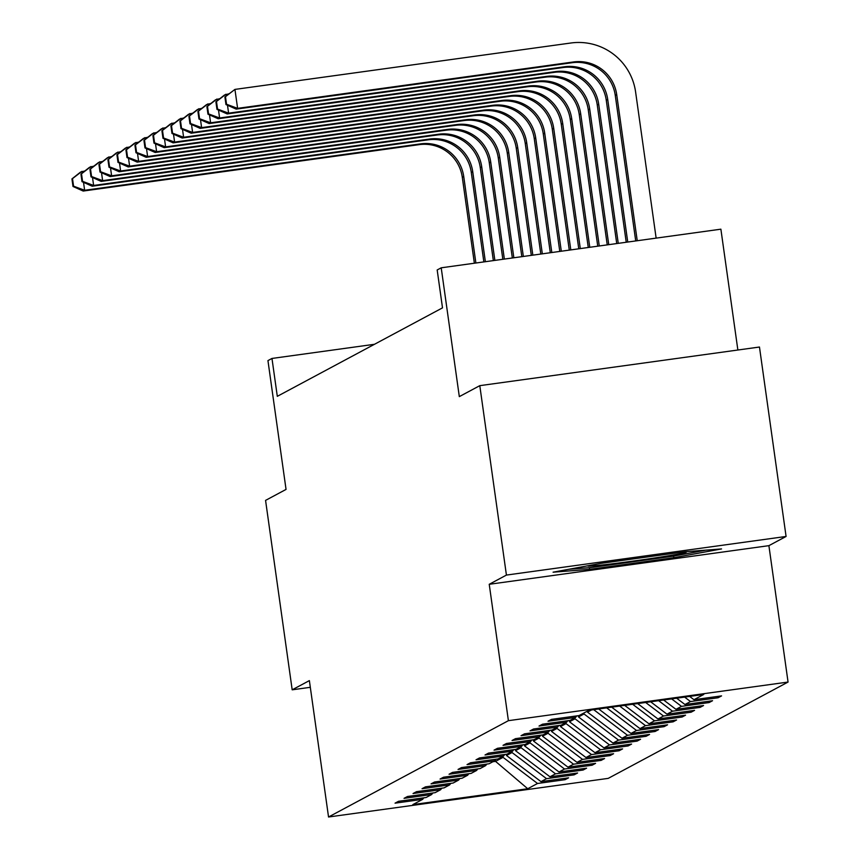<?xml version="1.0" encoding="UTF-8"?>
<svg xmlns="http://www.w3.org/2000/svg" width="860" height="860" viewBox="0 0 860 860"><rect width="100%" height="100%" fill="white"/><g stroke="black" fill="none" stroke-linecap="round" stroke-linejoin="round"><path stroke-width="1.29" d="M737.869 350.009L720.884 229.179L441.212 267.804L437.181 269.965L442.502 307.858L277.307 396.331L271.975 358.448L267.944 360.609L286.047 489.415L265.568 500.391L292.185 689.817L310.32 687.312M786.083 536.457L759.466 347.031L479.794 385.656L506.422 575.082L489.233 584.295L508.4 720.68L788.061 682.055L768.894 545.659L786.083 536.457L506.422 575.082M508.4 720.68L328.541 817L608.213 778.375L788.061 682.055M527.728 788.738L537.532 783.481L565.128 779.676L568.589 777.816L540.994 781.632L546.53 778.665L574.125 774.849L577.587 773L549.991 776.806L555.528 773.839L583.123 770.033L586.584 768.184L558.989 771.99L564.525 769.023L592.121 765.217L595.582 763.357L567.987 767.174L573.534 764.207L601.118 760.39L604.58 758.541L576.985 762.347L582.532 759.391L610.116 755.574L613.578 753.726L585.982 757.531L591.529 754.564L619.114 750.758L622.575 748.899L594.991 752.715L600.527 749.748L628.112 745.942L631.573 744.083L603.989 747.899L609.525 744.932L637.109 741.116L640.571 739.267L612.986 743.072L618.523 740.105L646.107 736.3L649.569 734.451L621.984 738.256L627.52 735.289L655.105 731.484L658.567 729.624L630.982 733.44L636.518 730.473L664.103 726.657L667.564 724.808L639.98 728.613L645.516 725.657L673.101 721.841L676.562 719.992L648.978 723.797L654.514 720.83L682.098 717.025L685.56 715.165L657.975 718.981L663.511 716.014L691.096 712.209L694.558 710.349L666.973 714.165L672.509 711.198L700.094 707.382L703.555 705.533L675.971 709.339L681.507 706.372L709.102 702.566L712.553 700.717L684.968 704.523L690.505 701.556L718.1 697.75L721.562 695.89L693.966 699.707L703.77 694.45L588.885 710.317L579.081 715.574L551.486 719.379L548.024 721.239L575.62 717.423L570.083 720.39L542.488 724.206L539.026 726.055L566.622 722.239L561.075 725.206L533.49 729.022L530.029 730.871L557.624 727.066L552.077 730.033L524.492 733.838L521.031 735.698L548.615 731.882L543.079 734.849L515.495 738.654L512.033 740.514L539.618 736.697L534.082 739.664L506.497 743.481L503.035 745.33L530.62 741.524L525.084 744.491L497.499 748.297L494.038 750.146L521.622 746.34L516.086 749.307L488.502 753.113L485.04 754.972L512.625 751.156L507.088 754.123L479.504 757.939L476.042 759.788L503.627 755.983L498.09 758.939L470.506 762.755L467.044 764.604L494.629 760.799L489.093 763.766L461.508 767.571L458.047 769.431L485.631 765.615L480.095 768.582L452.51 772.387L449.049 774.247L476.633 770.431L471.097 773.398L443.513 777.214L440.051 779.063L467.636 775.258L462.099 778.225L434.515 782.03L431.053 783.879L458.638 780.074L453.102 783.041L425.506 786.846L422.056 788.706L449.64 784.89L444.104 787.857L416.509 791.673L413.047 793.522L440.642 789.716L435.106 792.673L407.511 796.489L404.05 798.338L431.645 794.533L426.108 797.5L398.513 801.305L395.052 803.165L422.647 799.349L412.843 804.605L527.728 788.738L495.543 761.369L503.046 757.348L502.906 756.37M576.77 715.885L575.62 717.423M690.505 701.556L684.625 697.095M684.968 704.523L676.626 698.202M567.772 720.712L566.622 722.239M681.507 706.372L671.628 698.89M675.971 709.339L663.63 699.997M558.774 725.528L557.624 727.066M672.509 711.198L658.642 700.685M666.973 714.165L650.644 701.792M549.776 730.344L548.615 731.882M663.511 716.014L645.645 702.48M657.975 718.981L637.658 703.587M540.779 735.171L539.618 736.697M654.514 720.83L632.659 704.275M648.978 723.797L624.661 705.383M531.781 739.987L530.62 741.524M645.516 725.657L619.662 706.071M639.98 728.613L611.675 707.167M522.783 744.803L521.622 746.34M636.518 730.473L606.676 707.866M630.982 733.44L598.678 708.962M587.348 711.145L587.487 712.123L591.54 709.951M513.785 749.619L512.625 751.156M627.52 735.289L593.679 709.661M621.984 738.256L587.487 712.123M583.886 712.994L584.026 713.972L578.49 716.939L578.307 715.681M504.788 754.446L503.627 755.983M618.523 740.105L584.026 713.972M612.986 743.072L578.49 716.939M574.888 717.81L575.028 718.799L569.492 721.766L569.309 720.497M495.79 759.262L494.629 760.799M609.525 744.932L575.028 718.799M603.989 747.899L569.492 721.766M565.891 722.636L566.03 723.615L560.494 726.582L560.312 725.313M486.792 764.078L485.631 765.615M600.527 749.748L566.03 723.615M594.991 752.715L560.494 726.582M556.893 727.452L557.033 728.431L551.496 731.398L551.314 730.129M477.794 768.904L476.633 770.431M591.529 754.564L557.033 728.431M585.982 757.531L551.496 731.398M547.895 732.268L548.035 733.258L542.499 736.214L542.316 734.956M468.797 773.721L467.636 775.258M582.532 759.391L548.035 733.258M576.985 762.347L542.499 736.214M538.898 737.095L539.037 738.073L533.501 741.04L533.318 739.772M459.799 778.537L458.638 780.074M573.534 764.207L539.037 738.073M567.987 767.174L533.501 741.04M529.9 741.911L530.039 742.889L524.503 745.856L524.321 744.588M450.79 783.352L449.64 784.89M564.525 769.023L530.039 742.889M558.989 771.99L524.503 745.856M520.902 746.727L521.042 747.705L515.505 750.672L515.323 749.415M441.793 788.179L440.642 789.716M555.528 773.839L521.042 747.705M549.991 776.806L515.505 750.672M511.904 751.543L512.044 752.532L506.497 755.499L506.325 754.231M432.795 792.995L431.645 794.533M546.53 778.665L512.044 752.532M540.994 781.632L506.497 755.499M495.328 759.864L495.543 761.369L492.887 761.734M423.797 797.811L422.647 799.349M537.532 783.481L503.046 757.348M441.212 267.804L459.315 396.621L479.794 385.656M328.541 817L309.374 680.615L292.185 689.817M374.476 344.29L271.975 358.448M693.966 699.707L689.612 696.407M565.128 779.676L564.934 778.321M574.125 774.849L573.932 773.505M583.123 770.033L582.929 768.679M592.121 765.217L591.927 763.863M601.118 760.39L600.925 759.047M610.116 755.574L609.923 754.231M619.114 750.758L618.92 749.404M628.112 745.942L627.918 744.588M637.109 741.116L636.916 739.772M646.107 736.3L645.924 734.945M655.105 731.484L654.922 730.129M664.103 726.657L663.92 725.313M673.101 721.841L672.918 720.497M682.098 717.025L681.915 715.67M691.096 712.209L690.913 710.854M700.094 707.382L699.911 706.038M709.102 702.566L708.909 701.212M718.1 697.75L717.907 696.396M489.233 584.295L768.894 545.659M600.764 563.397L553.087 572.19L589.637 569.352L673.853 557.721L721.54 548.927L684.99 551.765L600.764 563.397M673.627 556.087L673.853 557.721M589.401 567.686L589.637 569.352M474.365 263.224L462.293 177.31A38.27 38.13 61.8 0 0 419.175 144.641L83.194 191.049L84.635 190.275L73.573 186.179L72.509 178.6L71.939 178.912L73.003 186.491L73.573 186.179M475.881 263.02L463.733 176.536A38.27 38.13 61.8 0 0 420.615 143.867L84.635 190.275L83.517 182.352M71.939 178.912L80.528 172.097L84.936 170.914M72.509 178.6L81.969 171.333L82.216 173.075M73.003 186.491L83.194 191.049M588.272 565.697A49.762 1.473 172 0 0 587.971 565.826A49.762 1.473 172 0 0 587.875 565.88A49.762 1.473 172 0 0 634.067 560.957A49.762 1.473 172 0 0 686.226 552.26A49.762 1.473 172 0 0 686.301 552.055A49.762 1.473 172 0 0 682.7 552.077M705.856 550.142L672.509 556.302L590.906 567.568L568.89 569.277M483.858 261.913L471.291 172.484A38.27 38.13 61.8 0 0 428.173 139.825L92.192 186.222L93.632 185.448L82.571 181.363L81.506 173.784L80.937 174.085L82.001 181.664L82.571 181.363M485.373 261.709L472.731 171.721A38.27 38.13 61.8 0 0 429.613 139.051L93.632 185.448L92.514 177.525M80.937 174.085L89.526 167.281L93.933 166.098M81.506 173.784L90.966 166.507L91.214 168.259M82.001 181.664L92.192 186.222M493.35 260.612L480.288 167.668A38.27 38.13 61.8 0 0 437.17 134.998L101.19 181.406L102.63 180.632L91.569 176.536L90.504 168.958L89.934 169.269L90.999 176.848L91.569 176.536M494.865 260.397L481.729 166.894A38.27 38.13 61.8 0 0 438.611 134.225L102.63 180.632L101.512 172.709M89.934 169.269L98.524 162.465L102.931 161.282M90.504 168.958L99.964 161.691L100.212 163.432M90.999 176.848L101.19 181.406M502.842 259.301L489.286 162.852A38.27 38.13 61.8 0 0 446.168 130.182L110.188 176.59L111.628 175.816L100.566 171.721L99.502 164.142L98.932 164.453L99.996 172.032L100.566 171.721M504.358 259.086L490.727 162.078A38.27 38.13 61.8 0 0 447.608 129.409L111.628 175.816L110.51 167.893M98.932 164.453L107.521 157.649L111.929 156.466M99.502 164.142L108.962 156.875L109.209 158.616M99.996 172.032L110.188 176.59M512.334 257.989L498.284 158.025A38.27 38.13 61.8 0 0 455.166 125.367L119.185 171.763L120.626 171L109.564 166.904L108.5 159.326L107.93 159.637L108.994 167.205L109.564 166.904M513.85 257.774L499.724 157.262A38.27 38.13 61.8 0 0 456.606 124.593L120.626 171L119.519 163.067M107.93 159.637L116.519 152.822L120.927 151.639M108.5 159.326L117.96 152.048L118.207 153.8M108.994 167.205L119.185 171.763M521.827 256.678L507.282 153.209A38.27 38.13 61.8 0 0 464.163 120.54L128.183 166.948L129.623 166.174L118.572 162.078L117.497 154.51L116.928 154.811L117.992 162.389L118.572 162.078M523.342 256.463L508.722 152.435A38.27 38.13 61.8 0 0 465.604 119.776L129.623 166.174L128.516 158.251M116.928 154.811L125.517 148.006L129.924 146.823M117.497 154.51L126.968 147.232L127.205 148.974M117.992 162.389L128.183 166.948M531.308 255.366L516.279 148.393A38.27 38.13 61.8 0 0 473.161 115.724L137.181 162.131L138.621 161.357L127.57 157.262L126.506 149.683L125.925 149.995L126.99 157.573L127.57 157.262M532.835 255.151L517.72 147.619A38.27 38.13 61.8 0 0 474.602 114.95L138.621 161.357L137.514 153.435M125.925 149.995L134.515 143.19L138.922 142.007M126.506 149.683L135.966 142.416L136.202 144.157M126.99 157.573L137.181 162.131M540.8 254.055L525.277 143.577A38.27 38.13 61.8 0 0 482.159 110.908L146.178 157.315L147.619 156.541L136.568 152.446L135.504 144.867L134.923 145.179L135.987 152.757L136.568 152.446M542.327 253.84L526.718 142.803A38.27 38.13 61.8 0 0 483.599 110.134L147.619 156.541L146.512 148.619M134.923 145.179L143.512 138.363L147.92 137.181M135.504 144.867L144.964 137.6L145.2 139.341M135.987 152.757L146.178 157.315M550.292 252.743L534.275 138.75A38.27 38.13 61.8 0 0 491.157 106.092L155.176 152.489L156.617 151.715L145.566 147.63L144.501 140.051L143.921 140.352L144.985 147.931L145.566 147.63M551.819 252.528L535.715 137.976A38.27 38.13 61.8 0 0 492.597 105.318L156.617 151.715L155.51 143.792M143.921 140.352L152.521 133.547L156.918 132.365M144.501 140.051L153.962 132.773L154.198 134.525M144.985 147.931L155.176 152.489M559.785 251.432L543.273 133.934A38.27 38.13 61.8 0 0 500.154 101.265L164.174 147.673L165.614 146.899L154.564 142.803L153.499 135.224L152.919 135.536L153.983 143.115L154.564 142.803M561.311 251.217L544.713 133.16A38.27 38.13 61.8 0 0 501.595 100.491L165.614 146.899L164.507 138.976M152.919 135.536L161.519 128.731L165.916 127.549M153.499 135.224L162.959 127.957L163.206 129.699M153.983 143.115L164.174 147.673M569.277 250.12L552.27 129.118A38.27 38.13 61.8 0 0 509.152 96.449L173.172 142.857L174.612 142.083L163.561 137.987L162.497 130.408L161.916 130.72L162.981 138.299L163.561 137.987M570.803 249.905L553.711 128.344A38.27 38.13 61.8 0 0 510.593 95.675L174.612 142.083L173.505 134.16M161.916 130.72L170.517 123.904L174.924 122.733M162.497 130.408L171.957 123.141L172.204 124.883M162.981 138.299L173.172 142.857M578.769 248.809L561.268 124.291A38.27 38.13 61.8 0 0 518.15 91.633L182.169 138.03L183.61 137.267L172.559 133.171L171.495 125.592L170.914 125.904L171.978 133.472L172.559 133.171M580.296 248.604L562.709 123.528A38.27 38.13 61.8 0 0 519.59 90.859L183.61 137.267L182.503 129.333M170.914 125.904L179.514 119.088L183.922 117.906M171.495 125.592L180.955 118.314L181.202 120.067M171.978 133.472L182.169 138.03M588.261 247.497L570.266 119.475A38.27 38.13 61.8 0 0 527.148 86.806L191.167 133.214L192.619 132.44L181.557 128.344L180.493 120.776L179.912 121.077L180.976 128.656L181.557 128.344M589.777 247.293L571.707 118.701A38.27 38.13 61.8 0 0 528.588 86.043L192.619 132.44L191.5 124.517M179.912 121.077L188.512 114.272L192.919 113.09M180.493 120.776L189.952 113.498L190.2 115.24M180.976 128.656L191.167 133.214M597.754 246.186L579.264 114.659A38.27 38.13 61.8 0 0 536.145 81.99L200.165 128.398L201.616 127.624L190.554 123.528L189.49 115.95L188.91 116.261L189.974 123.84L190.554 123.528M599.269 245.981L580.704 113.885A38.27 38.13 61.8 0 0 537.597 81.216L201.616 127.624L200.498 119.701M188.91 116.261L197.51 109.456L201.917 108.274M189.49 115.95L198.95 108.682L199.197 110.424M189.974 123.84L200.165 128.398M607.246 244.874L588.261 109.844A38.27 38.13 61.8 0 0 545.143 77.174L209.163 123.571L210.614 122.808L199.552 118.712L198.488 111.133L197.907 111.445L198.972 119.024L199.552 118.712M608.762 244.67L589.713 109.069A38.27 38.13 61.8 0 0 546.594 76.4L210.614 122.808L209.496 114.885M197.907 111.445L206.507 104.63L210.915 103.447M198.488 111.133L207.948 103.856L208.195 105.608M198.972 119.024L209.163 123.571M616.738 243.563L597.259 105.017A38.27 38.13 61.8 0 0 554.152 72.358L218.171 118.755L219.612 117.981L208.55 113.896L207.486 106.317L206.905 106.618L207.97 114.197L208.55 113.896M618.254 243.358L598.711 104.243A38.27 38.13 61.8 0 0 555.592 71.584L219.612 117.981L218.494 110.058M206.905 106.618L215.505 99.814L219.913 98.631M207.486 106.317L216.946 99.04L217.193 100.781M207.97 114.197L218.171 118.755M626.23 242.251L606.257 100.201A38.27 38.13 61.8 0 0 563.149 67.531L227.169 113.939L228.609 113.165L217.548 109.069L216.483 101.491L215.903 101.802L216.967 109.381L217.548 109.069M627.746 242.047L607.708 99.427A38.27 38.13 61.8 0 0 564.59 66.757L228.609 113.165L227.492 105.243M215.903 101.802L224.503 94.998L228.91 93.815M216.483 101.491L225.944 94.224L226.191 95.965M216.967 109.381L227.169 113.939M224.901 96.986L225.965 104.565L226.546 104.254L225.481 96.675L224.901 96.986L234.941 89.408L570.922 43A57.416 57.201 -118.2 0 1 635.604 91.998L656.137 238.123M635.723 240.94L615.265 95.385A38.27 38.13 61.8 0 0 572.147 62.715L236.167 109.123L237.607 108.349L226.546 104.254M637.238 240.736L616.706 94.611A38.27 38.13 61.8 0 0 573.588 61.941L237.607 108.349L234.941 89.408L225.481 96.675M225.965 104.565L236.167 109.123M462.293 177.31L463.733 176.536M419.175 144.641L420.615 143.867M471.291 172.484L472.731 171.721M428.173 139.825L429.613 139.051M480.288 167.668L481.729 166.894M437.17 134.998L438.611 134.225M489.286 162.852L490.727 162.078M446.168 130.182L447.608 129.409M498.284 158.025L499.724 157.262M455.166 125.367L456.606 124.593M507.282 153.209L508.722 152.435M464.163 120.54L465.604 119.776M516.279 148.393L517.72 147.619M473.161 115.724L474.602 114.95M525.277 143.577L526.718 142.803M482.159 110.908L483.599 110.134M534.275 138.75L535.715 137.976M491.157 106.092L492.597 105.318M543.273 133.934L544.713 133.16M500.154 101.265L501.595 100.491M552.27 129.118L553.711 128.344M509.152 96.449L510.593 95.675M561.268 124.291L562.709 123.528M518.15 91.633L519.59 90.859M570.266 119.475L571.707 118.701M527.148 86.806L528.588 86.043M579.264 114.659L580.704 113.885M536.145 81.99L537.597 81.216M588.261 109.844L589.713 109.069M545.143 77.174L546.594 76.4M597.259 105.017L598.711 104.243M554.152 72.358L555.592 71.584M606.257 100.201L607.708 99.427M563.149 67.531L564.59 66.757M615.265 95.385L616.706 94.611M572.147 62.715L573.588 61.941"/></g></svg>
